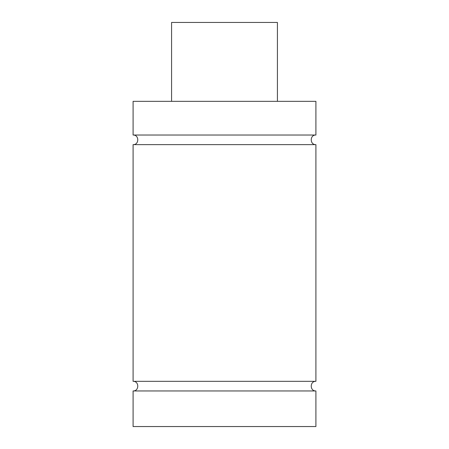 <?xml version="1.0" encoding="UTF-8"?>
<svg xmlns="http://www.w3.org/2000/svg" width="449" height="449" viewBox="0 0 449 449"><rect width="100%" height="100%" fill="white"/><g stroke="black" fill="none" stroke-linecap="round" stroke-linejoin="round"><path stroke-width="0.67" d="M133.095 135.02L315.905 135.02L315.905 101.345L133.095 101.345L133.095 135.02C139.302 134.722 139.302 144.937 133.095 144.64L315.905 144.64C309.698 144.937 309.698 134.722 315.905 135.02M133.095 390.95L133.095 426.55L315.905 426.55L315.905 390.95L133.095 390.95C139.302 391.247 139.302 381.033 133.095 381.33L315.905 381.33L315.905 144.64M133.095 381.33L133.095 144.64M277.42 101.345L277.42 22.45L171.58 22.45L171.58 101.345M315.905 390.95C309.698 391.247 309.698 381.033 315.905 381.33"/></g></svg>
